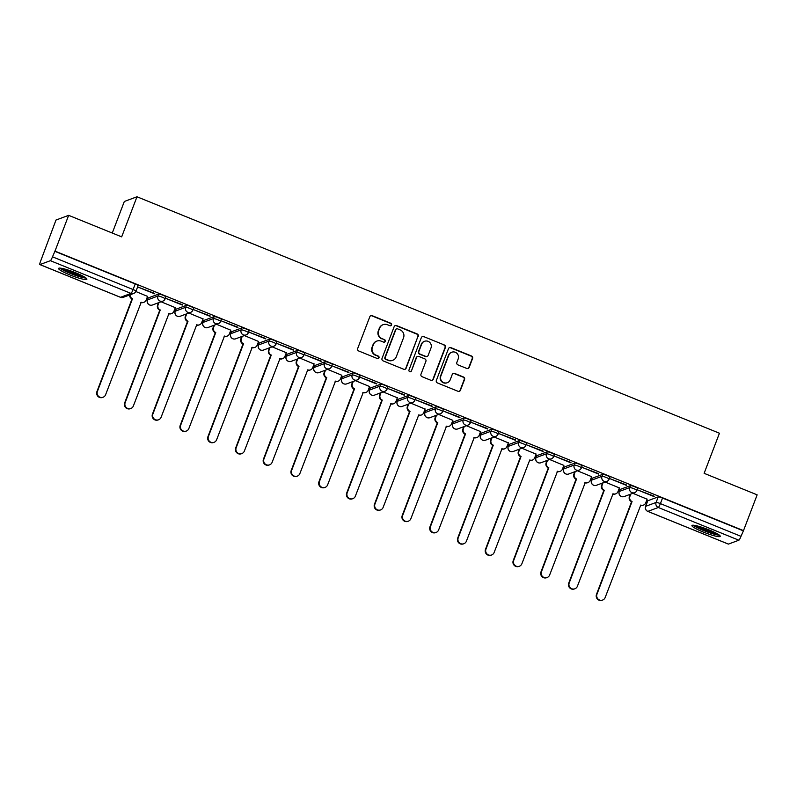<?xml version="1.0" encoding="UTF-8"?>
<svg xmlns="http://www.w3.org/2000/svg" width="797" height="797" viewBox="0 0 797 797"><rect width="100%" height="100%" fill="white"/><g stroke="black" fill="none" stroke-linecap="round" stroke-linejoin="round"><path stroke-width="1.2" d="M391.526 324.967A1.335 1.305 69.6 0 0 390.779 323.233L372.229 315.702A1.903 1.863 69.6 0 0 369.808 316.758L357.674 348.518A1.903 1.863 69.6 0 0 358.75 350.999L377.3 358.53A1.335 1.305 69.6 0 0 378.993 357.793A1.335 1.305 69.6 0 0 378.246 356.06L375.845 355.083A6.097 5.978 69.6 0 1 372.408 347.163L373.424 344.523A6.097 5.978 69.6 0 1 381.165 341.146L383.566 342.112A1.335 1.305 69.6 0 0 385.26 341.375A1.335 1.305 69.6 0 0 384.513 339.642L382.112 338.675A6.097 5.978 69.6 0 1 378.675 330.755L379.691 328.105A6.097 5.978 69.6 0 1 387.432 324.728L389.833 325.704A1.335 1.305 69.6 0 0 391.526 324.967M390.58 325.774A1.335 1.305 69.6 0 0 390.41 323.373L371.86 315.841A1.903 1.863 69.6 0 0 370.705 315.761M378.047 358.6A1.335 1.305 69.6 0 0 377.878 356.199L375.845 355.083M384.313 342.182A1.335 1.305 69.6 0 0 384.144 339.781L382.112 338.675M637.59 488.491A3.885 0.528 -159.1 0 0 637.67 488.431A3.885 0.528 -159.1 0 0 634.502 486.668A3.885 0.528 -159.1 0 0 630.477 485.602L620.026 489.488A3.885 0.528 -159.1 0 0 619.956 489.547A3.885 0.528 -159.1 0 0 619.976 489.637M609.844 477.224A3.885 0.528 -159.1 0 0 609.914 477.164A3.885 0.528 -159.1 0 0 606.746 475.401A3.885 0.528 -159.1 0 0 602.721 474.335L592.281 478.22A3.885 0.528 -159.1 0 0 592.211 478.28A3.885 0.528 -159.1 0 0 592.221 478.369M582.089 465.956A3.885 0.528 -159.1 0 0 582.159 465.896A3.885 0.528 -159.1 0 0 578.991 464.133A3.885 0.528 -159.1 0 0 574.976 463.067L564.525 466.952A3.885 0.528 -159.1 0 0 564.455 467.012A3.885 0.528 -159.1 0 0 564.465 467.102M554.333 454.688A3.885 0.528 -159.1 0 0 554.403 454.629A3.885 0.528 -159.1 0 0 551.245 452.865A3.885 0.528 -159.1 0 0 547.22 451.799L536.77 455.685A3.885 0.528 -159.1 0 0 536.7 455.745A3.885 0.528 -159.1 0 0 536.71 455.834M526.578 443.421A3.885 0.528 -159.1 0 0 526.648 443.371A3.885 0.528 -159.1 0 0 523.49 441.598A3.885 0.528 -159.1 0 0 519.465 440.532L509.014 444.417A3.885 0.528 -159.1 0 0 508.944 444.477A3.885 0.528 -159.1 0 0 508.964 444.577M498.832 432.153A3.885 0.528 -159.1 0 0 498.902 432.104A3.885 0.528 -159.1 0 0 495.734 430.33A3.885 0.528 -159.1 0 0 491.709 429.264L481.268 433.16A3.885 0.528 -159.1 0 0 481.189 433.209A3.885 0.528 -159.1 0 0 481.209 433.309M471.077 420.896A3.885 0.528 -159.1 0 0 471.147 420.836A3.885 0.528 -159.1 0 0 467.978 419.063A3.885 0.528 -159.1 0 0 463.964 418.007L453.513 421.892A3.885 0.528 -159.1 0 0 453.443 421.942A3.885 0.528 -159.1 0 0 453.453 422.041M443.321 409.628A3.885 0.528 -159.1 0 0 443.391 409.568A3.885 0.528 -159.1 0 0 440.233 407.795A3.885 0.528 -159.1 0 0 436.208 406.739L425.757 410.624A3.885 0.528 -159.1 0 0 425.688 410.684A3.885 0.528 -159.1 0 0 425.698 410.774M415.566 398.361A3.885 0.528 -159.1 0 0 415.635 398.301A3.885 0.528 -159.1 0 0 412.477 396.527A3.885 0.528 -159.1 0 0 408.453 395.471L398.002 399.357A3.885 0.528 -159.1 0 0 397.932 399.417A3.885 0.528 -159.1 0 0 397.952 399.506M387.82 387.093A3.885 0.528 -159.1 0 0 387.89 387.033A3.885 0.528 -159.1 0 0 384.722 385.26A3.885 0.528 -159.1 0 0 380.697 384.204L370.256 388.089A3.885 0.528 -159.1 0 0 370.177 388.149A3.885 0.528 -159.1 0 0 370.197 388.239M360.065 375.825A3.885 0.528 -159.1 0 0 360.134 375.766A3.885 0.528 -159.1 0 0 356.966 373.992A3.885 0.528 -159.1 0 0 352.941 372.936L342.501 376.822A3.885 0.528 -159.1 0 0 342.431 376.881A3.885 0.528 -159.1 0 0 342.441 376.971M332.309 364.558A3.885 0.528 -159.1 0 0 332.379 364.498A3.885 0.528 -159.1 0 0 329.211 362.725A3.885 0.528 -159.1 0 0 325.196 361.669L314.745 365.554A3.885 0.528 -159.1 0 0 314.676 365.614A3.885 0.528 -159.1 0 0 314.685 365.703M304.554 353.29A3.885 0.528 -159.1 0 0 304.623 353.23A3.885 0.528 -159.1 0 0 301.465 351.457A3.885 0.528 -159.1 0 0 297.44 350.401L286.99 354.286A3.885 0.528 -159.1 0 0 286.92 354.346A3.885 0.528 -159.1 0 0 286.93 354.436M276.798 342.023A3.885 0.528 -159.1 0 0 276.878 341.963A3.885 0.528 -159.1 0 0 273.71 340.189A3.885 0.528 -159.1 0 0 269.685 339.133L259.234 343.019A3.885 0.528 -159.1 0 0 259.164 343.079A3.885 0.528 -159.1 0 0 259.184 343.168M249.053 330.755A3.885 0.528 -159.1 0 0 249.122 330.695A3.885 0.528 -159.1 0 0 245.954 328.922A3.885 0.528 -159.1 0 0 241.929 327.866L231.489 331.751A3.885 0.528 -159.1 0 0 231.419 331.811A3.885 0.528 -159.1 0 0 231.429 331.901M221.297 319.487A3.885 0.528 -159.1 0 0 221.367 319.428A3.885 0.528 -159.1 0 0 218.199 317.654A3.885 0.528 -159.1 0 0 214.184 316.598L203.733 320.484A3.885 0.528 -159.1 0 0 203.663 320.543A3.885 0.528 -159.1 0 0 203.673 320.633M193.541 308.22A3.885 0.528 -159.1 0 0 193.611 308.16A3.885 0.528 -159.1 0 0 190.453 306.387A3.885 0.528 -159.1 0 0 186.428 305.331L175.978 309.216A3.885 0.528 -159.1 0 0 175.908 309.276A3.885 0.528 -159.1 0 0 175.918 309.366M165.786 296.952A3.885 0.528 -159.1 0 0 165.856 296.892A3.885 0.528 -159.1 0 0 162.698 295.129A3.885 0.528 -159.1 0 0 158.673 294.063L148.222 297.948A3.885 0.528 -159.1 0 0 148.152 298.008A3.885 0.528 -159.1 0 0 148.172 298.098M75.615 272.763A15.153 2.052 -159.1 0 0 58.579 268.43A15.153 2.052 -159.1 0 0 69.857 274.905A15.153 2.052 -159.1 0 0 86.893 279.239A15.153 2.052 -159.1 0 0 75.615 272.763M708.961 529.875A15.153 2.052 -159.1 0 0 691.926 525.542A15.153 2.052 -159.1 0 0 703.203 532.017A15.153 2.052 -159.1 0 0 720.229 536.351A15.153 2.052 -159.1 0 0 708.961 529.875M466.753 368.443A1.903 1.863 69.6 0 0 469.174 367.387L472.571 358.481A1.903 1.863 69.6 0 0 471.495 356L450.893 347.641A1.903 1.863 69.6 0 0 448.472 348.697L436.348 380.458A1.903 1.863 69.6 0 0 437.414 382.929L458.026 391.297A1.903 1.863 69.6 0 0 460.447 390.241L464.551 379.482A1.903 1.863 69.6 0 0 463.485 377.001L454.659 373.424A1.903 1.863 69.6 0 0 452.238 374.48L450.205 379.82A5.101 4.991 69.6 0 1 441.986 381.464A5.101 4.991 69.6 0 1 440.861 376.025L448.85 355.113A5.101 4.991 69.6 0 1 457.07 353.469A5.101 4.991 69.6 0 1 458.185 358.909L456.86 362.396A1.903 1.863 69.6 0 0 457.926 364.867L466.753 368.443M39.94 264.574L120.526 297.301L130.977 293.406L50.39 260.689L39.94 264.574A3.885 0.588 -67.9 0 1 39.85 264.584A3.885 0.588 -67.9 0 1 40.577 261.257L55.989 220.042L68.652 215.339L121.672 236.858L136.984 196.769L719.442 433.229L704.13 473.318L757.15 494.847L743.491 530.623L54.993 251.115L52.492 256.823L133.089 289.54A3.885 0.528 20.9 0 1 135.978 291.204A3.885 0.528 20.9 0 1 135.908 291.264M68.652 215.339L54.993 251.115M418.266 336.434A1.903 1.863 69.6 0 0 417.19 333.953L396.587 325.594A1.903 1.863 69.6 0 0 394.166 326.65L382.032 358.411A1.903 1.863 69.6 0 0 383.108 360.882L403.71 369.25A1.903 1.863 69.6 0 0 406.131 368.194L417.897 336.563A1.903 1.863 69.6 0 0 416.821 334.092L396.219 325.724A1.903 1.863 69.6 0 0 395.063 325.644M423.735 336.613L444.347 344.981A1.903 1.863 69.6 0 1 445.413 347.452L433.289 379.223A1.903 1.863 69.6 0 1 430.868 380.279L422.051 376.692A1.903 1.863 69.6 0 1 420.975 374.221L425.897 361.34A1.903 1.863 69.6 0 0 424.821 358.869L418.973 356.488A1.903 1.863 69.6 0 0 416.552 357.544L411.431 370.954A1.335 1.305 69.6 0 1 409.279 371.382A1.335 1.305 69.6 0 1 408.991 369.967L421.324 337.669A1.903 1.863 69.6 0 1 423.735 336.613L444.347 344.981M647.732 500.905A3.885 0.528 20.9 0 1 647.712 500.815A3.885 0.528 20.9 0 1 647.782 500.755L658.232 496.87L656.1 502.449A3.885 0.528 20.9 0 1 660.404 503.614L740.991 536.331A3.885 0.588 112.1 0 1 738.879 540.207L728.428 544.092A3.885 0.588 112.1 0 1 728.348 544.092A3.885 0.588 112.1 0 1 728.279 544.032M146.857 298.257L147.903 298.676M174.613 309.525L175.649 309.943M202.358 320.793L203.404 321.211M230.114 332.06L231.16 332.479M257.869 343.328L258.915 343.746M285.625 354.595L286.661 355.014M313.37 365.853L314.416 366.281M341.126 377.12L342.172 377.549M368.881 388.388L369.928 388.816M396.637 399.656L397.673 400.084M424.393 410.923L425.429 411.352M452.138 422.191L453.184 422.619M479.894 433.458L480.94 433.887M507.649 444.726L508.695 445.154M535.405 455.994L536.441 456.422M563.15 467.261L564.196 467.69M590.906 478.529L591.952 478.947M618.661 489.796L619.707 490.215M646.417 501.064L647.453 501.482M112.267 233.043L124.322 201.482L136.984 196.769M743.491 530.623L740.991 536.331M50.39 260.689A3.885 0.588 -67.9 0 0 52.492 256.823M147.565 296.394L135.839 291.513M154.548 293.794L138.539 287.299L154.698 293.426M182.304 305.062L166.294 298.566L182.443 304.693M175.32 307.662L161.104 301.774M210.059 316.329L194.05 309.834L210.199 315.961M203.076 318.93L188.859 313.042M237.815 327.597L221.795 321.101L237.954 327.228M230.821 330.197L216.605 324.299M265.56 338.864L249.551 332.369L265.71 338.496M258.577 341.465L244.36 335.567M293.316 350.132L277.306 343.637L293.455 349.763M286.332 352.732L272.116 346.834M321.071 361.4L305.062 354.904L321.211 361.031M314.088 364L299.871 358.102M348.827 372.667L332.817 366.172L348.966 372.299M341.833 375.267L327.617 369.37M376.573 383.935L360.563 377.429L376.722 383.566M369.589 386.535L355.372 380.637M404.328 395.202L388.318 388.697L404.477 394.824M397.344 397.803L383.128 391.905M432.084 406.47L416.074 399.964L432.223 406.091M425.1 409.07L410.883 403.172M459.839 417.738L443.829 411.232L459.979 417.359M452.855 420.338L438.639 414.44M487.595 429.005L471.575 422.5L487.734 428.627M480.601 431.605L466.384 425.708M515.34 440.273L499.33 433.767L515.49 439.894M508.356 442.873L494.14 436.975M543.096 451.54L527.086 445.035L543.235 451.162M536.112 454.131L521.896 448.243M570.851 462.808L554.842 456.302L570.991 462.429M563.868 465.398L549.651 459.51M598.607 474.076L582.587 467.57L598.746 473.697M591.613 476.666L577.397 470.778M626.352 485.343L610.343 478.838L626.502 484.965M619.369 487.933L605.152 482.046M654.108 496.601L638.098 490.105L654.247 496.232M647.124 499.201L632.908 493.313M743.123 530.762L662.526 498.045A3.885 0.528 -159.1 0 0 658.232 496.87M54.624 251.244L135.221 283.971A3.885 0.528 20.9 0 1 138.11 285.625A3.885 0.528 20.9 0 1 138.04 285.685M383.148 324.658L382.779 324.797A6.097 5.978 69.6 0 0 379.322 328.244L379.691 328.105M381.743 338.805A6.097 5.978 69.6 0 1 378.306 330.894L379.322 328.244M376.881 341.066L376.513 341.206A6.097 5.978 69.6 0 0 373.056 344.653L373.424 344.523M375.477 355.223A6.097 5.978 69.6 0 1 372.04 347.303L373.056 344.653M404.866 369.33A1.903 1.863 69.6 0 0 405.763 368.334L417.897 336.563M397.564 328.842A1.335 1.305 69.6 0 0 395.87 329.579L385.22 357.464A1.335 1.305 69.6 0 0 385.977 359.198L388.508 360.224A6.097 5.978 69.6 0 0 396.248 356.847L403.531 337.789A6.097 5.978 69.6 0 0 400.094 329.868L397.564 328.842M396.627 328.822L396.258 328.962A1.335 1.305 69.6 0 0 395.501 329.719L395.87 329.579M392.791 360.294L392.423 360.433A6.097 5.978 69.6 0 1 388.139 360.364L385.599 359.327A1.335 1.305 69.6 0 1 384.851 357.604L395.501 329.719M432.014 380.358A1.903 1.863 69.6 0 0 432.92 379.352L445.045 347.592A1.903 1.863 69.6 0 0 443.979 345.121M417.638 356.468L417.269 356.608A1.903 1.863 69.6 0 0 416.183 357.684L411.431 370.954M410.485 371.771A1.335 1.305 69.6 0 0 411.063 371.093M430.998 347.97A5.101 4.991 69.6 0 0 424.552 341.295A5.101 4.991 69.6 0 0 421.663 344.174L418.843 351.547A1.903 1.863 69.6 0 0 419.919 354.017L425.767 356.398A1.903 1.863 69.6 0 0 428.188 355.342L430.998 347.97M424.552 341.295L424.183 341.435A5.101 4.991 69.6 0 0 421.294 344.314L421.663 344.174M427.102 356.418L426.734 356.558A1.903 1.863 69.6 0 1 425.399 356.528L419.551 354.157A1.903 1.863 69.6 0 1 418.475 351.686L421.294 344.314M423.366 336.752A1.903 1.863 69.6 0 0 422.221 336.673M451.74 352.234L451.371 352.364A5.101 4.991 69.6 0 0 448.482 355.253L448.85 355.113M447.306 382.699L446.938 382.839A5.101 4.991 69.6 0 1 440.492 376.164L448.482 355.253M459.172 391.377A1.903 1.863 69.6 0 0 460.078 390.381L464.183 379.611A1.903 1.863 69.6 0 0 463.117 377.14L454.29 373.564A1.903 1.863 69.6 0 0 453.144 373.484M467.899 368.523A1.903 1.863 69.6 0 0 468.795 367.527L472.203 358.62A1.903 1.863 69.6 0 0 471.127 356.139L450.524 347.781A1.903 1.863 69.6 0 0 449.378 347.691M130.07 294.81A3.885 3.806 69.6 0 0 132.501 298.706L97.413 391.397A4.463 4.374 69.6 0 0 103.062 397.245A4.463 4.374 69.6 0 0 105.602 394.724L141.218 302.242A3.885 3.806 69.6 0 0 146.15 300.09L147.604 296.295M143.948 302.292L143.47 302.462A3.885 3.806 -110.4 0 1 140.83 302.452M103.062 397.245L102.584 397.424A4.463 4.374 -110.4 0 1 96.935 391.576L132.023 298.885A3.885 3.806 -110.4 0 1 129.592 294.98M158.982 302.561L158.075 304.932A3.885 3.806 69.6 0 0 160.257 309.973L125.169 402.664A4.463 4.374 69.6 0 0 130.818 408.512A4.463 4.374 69.6 0 0 133.358 405.992L168.974 313.51A3.885 3.806 69.6 0 0 173.905 311.358L175.36 307.562M171.704 313.55L171.225 313.729A3.885 3.806 -110.4 0 1 168.585 313.719M130.818 408.512L130.339 408.692A4.463 4.374 -110.4 0 1 124.691 402.844L159.779 310.153A3.885 3.806 -110.4 0 1 157.597 305.112L158.075 304.932M158.503 302.74L157.597 305.112M186.737 313.829L185.831 316.2A3.885 3.806 69.6 0 0 188.012 321.241L152.924 413.932A4.463 4.374 69.6 0 0 158.573 419.78A4.463 4.374 69.6 0 0 161.104 417.259L196.729 324.777A3.885 3.806 69.6 0 0 201.661 322.626L203.115 318.83M199.459 324.817L198.981 324.997A3.885 3.806 -110.4 0 1 196.341 324.987M158.573 419.78L158.095 419.959A4.463 4.374 -110.4 0 1 152.446 414.111L187.534 321.42A3.885 3.806 -110.4 0 1 185.342 316.379L185.831 316.2M186.249 314.008L185.342 316.379M85.02 277.326A13.111 1.773 20.9 0 1 82.44 277.077A13.111 1.773 20.9 0 1 70.026 273.002A13.111 1.773 20.9 0 1 61.249 268.25M64.029 268.848A12.144 1.644 -159.1 0 0 82.101 275.832A12.144 1.644 -159.1 0 0 82.549 275.911M59.944 268.101A15.053 2.042 -159.1 0 0 83.795 277.774A15.053 2.042 -159.1 0 0 86.086 278.083M718.366 534.448A13.111 1.773 20.9 0 1 715.786 534.199A13.111 1.773 20.9 0 1 703.372 530.125A13.111 1.773 20.9 0 1 694.586 525.372M697.375 525.97A12.144 1.644 -159.1 0 0 715.447 532.954A12.144 1.644 -159.1 0 0 715.895 533.034M693.29 525.223A15.053 2.042 -159.1 0 0 717.141 534.897A15.053 2.042 -159.1 0 0 719.432 535.205M214.483 325.096L213.576 327.467A3.885 3.806 69.6 0 0 215.768 332.508L180.68 425.2A4.463 4.374 69.6 0 0 186.329 431.047A4.463 4.374 69.6 0 0 188.859 428.527L224.485 336.045A3.885 3.806 69.6 0 0 229.416 333.893L230.861 330.088M227.215 336.085L226.727 336.264A3.885 3.806 -110.4 0 1 224.096 336.254M186.329 431.047L185.85 431.227A4.463 4.374 -110.4 0 1 180.202 425.379L215.29 332.688A3.885 3.806 -110.4 0 1 213.098 327.647L213.576 327.467M214.004 325.276L213.098 327.647M242.238 336.364L241.332 338.735A3.885 3.806 69.6 0 0 243.523 343.776L208.425 436.467A4.463 4.374 69.6 0 0 214.084 442.315A4.463 4.374 69.6 0 0 216.615 439.785L252.241 347.313A3.885 3.806 69.6 0 0 257.172 345.161L258.617 341.355M254.96 347.353L254.482 347.532A3.885 3.806 -110.4 0 1 251.842 347.522M214.084 442.315L213.596 442.494A4.463 4.374 -110.4 0 1 207.947 436.646L243.035 343.945A3.885 3.806 -110.4 0 1 240.853 338.914L241.332 338.735M241.76 336.543L240.853 338.914M269.994 347.631L269.087 350.003A3.885 3.806 69.6 0 0 271.269 355.044L236.181 447.735A4.463 4.374 69.6 0 0 241.83 453.583A4.463 4.374 69.6 0 0 244.37 451.052L279.986 358.58A3.885 3.806 69.6 0 0 284.918 356.428L286.372 352.623M282.716 358.62L282.238 358.799A3.885 3.806 -110.4 0 1 279.598 358.789M241.83 453.583L241.352 453.762A4.463 4.374 -110.4 0 1 235.703 447.914L270.791 355.213A3.885 3.806 -110.4 0 1 268.609 350.182L269.087 350.003M269.516 347.811L268.609 350.182M297.749 358.899L296.843 361.27A3.885 3.806 69.6 0 0 299.024 366.301L263.937 459.002A4.463 4.374 69.6 0 0 269.585 464.85A4.463 4.374 69.6 0 0 272.116 462.32L307.742 369.848A3.885 3.806 69.6 0 0 312.673 367.696L314.128 363.89M310.471 369.888L309.993 370.067A3.885 3.806 -110.4 0 1 307.353 370.057M269.585 464.85L269.107 465.03A4.463 4.374 -110.4 0 1 263.458 459.182L298.546 366.481A3.885 3.806 -110.4 0 1 296.364 361.44L296.843 361.27M297.261 359.068L296.364 361.44M325.495 370.167L324.598 372.528A3.885 3.806 69.6 0 0 326.78 377.569L291.692 470.27A4.463 4.374 69.6 0 0 297.341 476.118A4.463 4.374 69.6 0 0 299.871 473.587L335.497 381.115A3.885 3.806 69.6 0 0 340.429 378.964L341.883 375.158M338.227 381.155L337.739 381.335A3.885 3.806 -110.4 0 1 335.109 381.325M297.341 476.118L296.863 476.297A4.463 4.374 -110.4 0 1 291.214 470.449L326.302 377.748A3.885 3.806 -110.4 0 1 324.11 372.707L324.598 372.528M325.017 370.336L324.11 372.707M353.25 381.424L352.344 383.795A3.885 3.806 69.6 0 0 354.535 388.836L319.448 481.537A4.463 4.374 69.6 0 0 325.096 487.385A4.463 4.374 69.6 0 0 327.627 484.855L363.253 392.383A3.885 3.806 69.6 0 0 368.184 390.231L369.629 386.425M365.972 392.423L365.494 392.602A3.885 3.806 -110.4 0 1 362.864 392.592M325.096 487.385L324.608 487.565A4.463 4.374 -110.4 0 1 318.959 481.717L354.047 389.016A3.885 3.806 -110.4 0 1 351.866 383.975L352.344 383.795M352.772 381.604L351.866 383.975M381.006 392.692L380.099 395.063A3.885 3.806 69.6 0 0 382.281 400.104L347.193 492.805A4.463 4.374 69.6 0 0 352.842 498.653A4.463 4.374 69.6 0 0 355.382 496.123L390.998 403.651A3.885 3.806 69.6 0 0 395.93 401.499L397.384 397.693M393.728 403.69L393.25 403.87A3.885 3.806 -110.4 0 1 390.61 403.86M352.842 498.653L352.364 498.832A4.463 4.374 -110.4 0 1 346.715 492.984L381.803 400.283A3.885 3.806 -110.4 0 1 379.621 395.242L380.099 395.063M380.528 392.871L379.621 395.242M408.761 403.959L407.855 406.331A3.885 3.806 69.6 0 0 410.037 411.372L374.949 504.073A4.463 4.374 69.6 0 0 380.597 509.921A4.463 4.374 69.6 0 0 383.138 507.39L418.754 414.908A3.885 3.806 69.6 0 0 423.685 412.766L425.14 408.961M421.483 414.958L421.005 415.137A3.885 3.806 -110.4 0 1 418.365 415.127M380.597 509.921L380.119 510.1A4.463 4.374 -110.4 0 1 374.47 504.252L409.558 411.551A3.885 3.806 -110.4 0 1 407.377 406.51L407.855 406.331M408.283 404.139L407.377 406.51M436.507 415.227L435.61 417.598A3.885 3.806 69.6 0 0 437.792 422.639L402.704 515.34A4.463 4.374 69.6 0 0 408.353 521.188A4.463 4.374 69.6 0 0 410.883 518.658L446.509 426.176A3.885 3.806 69.6 0 0 451.441 424.034L452.895 420.228M449.239 426.226L448.761 426.405A3.885 3.806 -110.4 0 1 446.121 426.395M408.353 521.188L407.875 521.368A4.463 4.374 -110.4 0 1 402.226 515.52L437.314 422.818A3.885 3.806 -110.4 0 1 435.122 417.777L435.61 417.598M436.029 415.406L435.122 417.777M464.262 426.495L463.356 428.866A3.885 3.806 69.6 0 0 465.548 433.907L430.46 526.608A4.463 4.374 69.6 0 0 436.108 532.456A4.463 4.374 69.6 0 0 438.639 529.925L474.265 437.443A3.885 3.806 69.6 0 0 479.196 435.292L480.641 431.496M476.985 437.493L476.506 437.673A3.885 3.806 -110.4 0 1 473.876 437.663M436.108 532.456L435.62 532.635A4.463 4.374 -110.4 0 1 429.972 526.787L465.069 434.086A3.885 3.806 -110.4 0 1 462.878 429.045L463.356 428.866M463.784 426.674L462.878 429.045M492.018 437.762L491.111 440.133A3.885 3.806 69.6 0 0 493.293 445.174L458.205 537.875A4.463 4.374 69.6 0 0 463.854 543.723A4.463 4.374 69.6 0 0 466.394 541.193L502.01 448.711A3.885 3.806 69.6 0 0 506.942 446.559L508.396 442.763M504.74 448.761L504.262 448.94A3.885 3.806 -110.4 0 1 501.622 448.93M463.854 543.723L463.376 543.903A4.463 4.374 -110.4 0 1 457.727 538.045L492.815 445.354A3.885 3.806 -110.4 0 1 490.633 440.313L491.111 440.133M491.54 437.942L490.633 440.313M519.774 449.03L518.867 451.401A3.885 3.806 69.6 0 0 521.049 456.442L485.961 549.143A4.463 4.374 69.6 0 0 491.61 554.991A4.463 4.374 69.6 0 0 494.15 552.46L529.766 459.979A3.885 3.806 69.6 0 0 534.697 457.827L536.152 454.031M532.496 460.028L532.017 460.208A3.885 3.806 -110.4 0 1 529.377 460.198M491.61 554.991L491.131 555.16A4.463 4.374 -110.4 0 1 485.483 549.312L520.571 456.621A3.885 3.806 -110.4 0 1 518.389 451.58L518.867 451.401M519.295 449.209L518.389 451.58M547.529 460.297L546.622 462.668A3.885 3.806 69.6 0 0 548.804 467.709L513.716 560.401A4.463 4.374 69.6 0 0 519.365 566.249A4.463 4.374 69.6 0 0 521.896 563.728L557.521 471.246A3.885 3.806 69.6 0 0 562.453 469.094L563.907 465.299M560.251 471.296L559.773 471.475A3.885 3.806 -110.4 0 1 557.133 471.465M519.365 566.249L518.887 566.428A4.463 4.374 -110.4 0 1 513.238 560.58L548.326 467.889A3.885 3.806 -110.4 0 1 546.144 462.848L546.622 462.668M547.041 460.477L546.144 462.848M575.275 471.565L574.368 473.936A3.885 3.806 69.6 0 0 576.56 478.977L541.472 571.668A4.463 4.374 69.6 0 0 547.121 577.516A4.463 4.374 69.6 0 0 549.651 574.996L585.277 482.514A3.885 3.806 69.6 0 0 590.208 480.362L591.653 476.566M588.007 482.564L587.519 482.743A3.885 3.806 -110.4 0 1 584.888 482.733M547.121 577.516L546.642 577.695A4.463 4.374 -110.4 0 1 540.994 571.847L576.082 479.156A3.885 3.806 -110.4 0 1 573.89 474.115L574.368 473.936M574.796 471.744L573.89 474.115M603.03 482.833L602.124 485.204A3.885 3.806 69.6 0 0 604.315 490.245L569.217 582.936A4.463 4.374 69.6 0 0 574.876 588.784A4.463 4.374 69.6 0 0 577.407 586.263L613.032 493.781A3.885 3.806 69.6 0 0 617.964 491.629L619.408 487.834M615.752 493.831L615.274 494.01A3.885 3.806 -110.4 0 1 612.634 494.001M574.876 588.784L574.388 588.963A4.463 4.374 -110.4 0 1 568.739 583.115L603.827 490.424A3.885 3.806 -110.4 0 1 601.645 485.383L602.124 485.204M602.552 483.012L601.645 485.383M630.786 494.1L629.879 496.471A3.885 3.806 69.6 0 0 632.061 501.512L596.973 594.203A4.463 4.374 69.6 0 0 602.622 600.051A4.463 4.374 69.6 0 0 605.162 597.531L640.778 505.049A3.885 3.806 69.6 0 0 645.709 502.897L647.164 499.101M643.508 505.099L643.03 505.278A3.885 3.806 -110.4 0 1 640.389 505.268M602.622 600.051L602.143 600.231A4.463 4.374 -110.4 0 1 596.495 594.383L631.583 501.692A3.885 3.806 -110.4 0 1 629.401 496.651L629.879 496.471M630.307 494.279L629.401 496.651M619.219 491.619A3.885 0.528 20.9 0 1 619.209 491.53A3.885 0.528 20.9 0 1 619.279 491.47L629.72 487.585A3.885 0.528 20.9 0 1 633.745 488.641A3.885 0.528 20.9 0 1 636.913 490.414A3.885 0.528 20.9 0 1 636.843 490.474A3.885 3.806 -110.4 0 1 631.911 492.626A3.885 3.806 -110.4 0 1 629.72 487.585L630.477 485.602M620.026 489.488L619.279 491.47A3.885 3.806 69.6 0 0 621.461 496.511A3.885 3.806 -110.4 0 0 624.19 496.551L634.631 492.666A3.885 3.885 0 0 0 636.913 490.414L637.67 488.431M591.464 480.352A3.885 0.528 20.9 0 1 591.454 480.262A3.885 0.528 20.9 0 1 591.523 480.202L601.974 476.317A3.885 0.528 20.9 0 1 605.989 477.373A3.885 0.528 20.9 0 1 609.157 479.146A3.885 0.528 20.9 0 1 609.087 479.206A3.885 3.806 -110.4 0 1 604.156 481.358A3.885 3.806 -110.4 0 1 601.974 476.317L602.721 474.335M592.281 478.22L591.523 480.202A3.885 3.806 69.6 0 0 593.705 485.243A3.885 3.806 -110.4 0 0 596.435 485.283L606.886 481.398A3.885 3.885 0 0 0 609.157 479.146L609.914 477.164M563.718 469.084A3.885 0.528 20.9 0 1 563.698 468.995A3.885 0.528 20.9 0 1 563.768 468.935L574.219 465.05A3.885 0.528 20.9 0 1 578.243 466.106A3.885 0.528 20.9 0 1 581.402 467.879A3.885 0.528 20.9 0 1 581.332 467.939A3.885 3.806 -110.4 0 1 576.4 470.091A3.885 3.806 -110.4 0 1 574.219 465.05L574.976 463.067M564.525 466.952L563.768 468.935A3.885 3.806 69.6 0 0 565.95 473.976A3.885 3.806 -110.4 0 0 568.679 474.016L579.13 470.13A3.885 3.885 0 0 0 581.402 467.879L582.159 465.896M535.963 457.817A3.885 0.528 20.9 0 1 535.943 457.727A3.885 0.528 20.9 0 1 536.012 457.667L546.463 453.782A3.885 0.528 20.9 0 1 550.488 454.838A3.885 0.528 20.9 0 1 553.646 456.611A3.885 0.528 20.9 0 1 553.576 456.671A3.885 3.806 -110.4 0 1 548.645 458.823A3.885 3.806 -110.4 0 1 546.463 453.782L547.22 451.799M536.77 455.685L536.012 457.667A3.885 3.806 69.6 0 0 538.204 462.708A3.885 3.806 -110.4 0 0 540.924 462.748L551.375 458.863A3.885 3.885 0 0 0 553.646 456.611L554.403 454.629M508.207 446.549A3.885 0.528 20.9 0 1 508.187 446.459A3.885 0.528 20.9 0 1 508.267 446.4L518.708 442.514A3.885 0.528 20.9 0 1 522.732 443.57A3.885 0.528 20.9 0 1 525.9 445.344A3.885 0.528 20.9 0 1 525.831 445.403A3.885 3.806 -110.4 0 1 520.899 447.555A3.885 3.806 -110.4 0 1 518.708 442.514L519.465 440.532M509.014 444.417L508.267 446.4A3.885 3.806 69.6 0 0 510.449 451.441A3.885 3.806 -110.4 0 0 513.178 451.481L523.619 447.595A3.885 3.885 0 0 0 525.9 445.344L526.648 443.371M480.452 435.282A3.885 0.528 20.9 0 1 480.442 435.192A3.885 0.528 20.9 0 1 480.511 435.132L490.952 431.247A3.885 0.528 20.9 0 1 494.977 432.303A3.885 0.528 20.9 0 1 498.145 434.076A3.885 0.528 20.9 0 1 498.075 434.136A3.885 3.806 -110.4 0 1 493.144 436.288A3.885 3.806 -110.4 0 1 490.952 431.247L491.709 429.264M481.268 433.16L480.511 435.132A3.885 3.806 69.6 0 0 482.693 440.173A3.885 3.806 -110.4 0 0 485.423 440.213L495.873 436.328A3.885 3.885 0 0 0 498.145 434.076L498.902 432.104M452.706 424.024A3.885 0.528 20.9 0 1 452.686 423.924A3.885 0.528 20.9 0 1 452.756 423.865L463.206 419.979A3.885 0.528 20.9 0 1 467.221 421.035A3.885 0.528 20.9 0 1 470.389 422.808A3.885 0.528 20.9 0 1 470.32 422.868A3.885 3.806 -110.4 0 1 465.388 425.02A3.885 3.806 -110.4 0 1 463.206 419.979L463.964 418.007M453.513 421.892L452.756 423.865A3.885 3.806 69.6 0 0 454.938 428.906A3.885 3.806 -110.4 0 0 457.667 428.955L468.118 425.06A3.885 3.885 0 0 0 470.389 422.808L471.147 420.836M424.95 412.756A3.885 0.528 20.9 0 1 424.931 412.657A3.885 0.528 20.9 0 1 425 412.597L435.451 408.712A3.885 0.528 20.9 0 1 439.476 409.778A3.885 0.528 20.9 0 1 442.634 411.541A3.885 0.528 20.9 0 1 442.564 411.601A3.885 3.806 -110.4 0 1 437.633 413.753A3.885 3.806 -110.4 0 1 435.451 408.712L436.208 406.739M425.757 410.624L425 412.597A3.885 3.806 69.6 0 0 427.192 417.638A3.885 3.806 -110.4 0 0 429.912 417.688L440.362 413.802A3.885 3.885 0 0 0 442.634 411.541L443.391 409.568M397.195 401.489A3.885 0.528 20.9 0 1 397.175 401.389A3.885 0.528 20.9 0 1 397.255 401.329L407.695 397.444A3.885 0.528 20.9 0 1 411.72 398.51A3.885 0.528 20.9 0 1 414.888 400.273A3.885 0.528 20.9 0 1 414.809 400.333A3.885 3.806 -110.4 0 1 409.887 402.485A3.885 3.806 -110.4 0 1 407.695 397.444L408.453 395.471M398.002 399.357L397.255 401.329A3.885 3.806 69.6 0 0 399.436 406.37A3.885 3.806 -110.4 0 0 402.166 406.42L412.607 402.535A3.885 3.885 0 0 0 414.888 400.273L415.635 398.301M369.439 390.221A3.885 0.528 20.9 0 1 369.429 390.122A3.885 0.528 20.9 0 1 369.499 390.062L379.94 386.176A3.885 0.528 20.9 0 1 383.965 387.242A3.885 0.528 20.9 0 1 387.133 389.006A3.885 0.528 20.9 0 1 387.063 389.066A3.885 3.806 -110.4 0 1 382.132 391.217A3.885 3.806 -110.4 0 1 379.94 386.176L380.697 384.204M370.256 388.089L369.499 390.062A3.885 3.806 69.6 0 0 371.681 395.103A3.885 3.806 -110.4 0 0 374.411 395.153L384.851 391.267A3.885 3.885 0 0 0 387.133 389.006L387.89 387.033M341.684 378.954A3.885 0.528 20.9 0 1 341.674 378.854A3.885 0.528 20.9 0 1 341.744 378.794L352.194 374.909A3.885 0.528 20.9 0 1 356.209 375.975A3.885 0.528 20.9 0 1 359.377 377.738A3.885 0.528 20.9 0 1 359.308 377.798A3.885 3.806 -110.4 0 1 354.376 379.95A3.885 3.806 -110.4 0 1 352.194 374.909L352.941 372.936M342.501 376.822L341.744 378.794A3.885 3.806 69.6 0 0 343.925 383.835A3.885 3.806 -110.4 0 0 346.655 383.885L357.106 380A3.885 3.885 0 0 0 359.377 377.738L360.134 375.766M313.938 367.686A3.885 0.528 20.9 0 1 313.918 367.586A3.885 0.528 20.9 0 1 313.988 367.527L324.439 363.641A3.885 0.528 20.9 0 1 328.464 364.707A3.885 0.528 20.9 0 1 331.622 366.471A3.885 0.528 20.9 0 1 331.552 366.53A3.885 3.806 -110.4 0 1 326.621 368.682A3.885 3.806 -110.4 0 1 324.439 363.641L325.196 361.669M314.745 365.554L313.988 367.527A3.885 3.806 69.6 0 0 316.18 372.568A3.885 3.806 -110.4 0 0 318.9 372.617L329.35 368.732A3.885 3.885 0 0 0 331.622 366.471L332.379 364.498M286.183 356.418A3.885 0.528 20.9 0 1 286.163 356.319A3.885 0.528 20.9 0 1 286.233 356.259L296.683 352.374A3.885 0.528 20.9 0 1 300.708 353.44A3.885 0.528 20.9 0 1 303.876 355.203A3.885 0.528 20.9 0 1 303.796 355.263A3.885 3.806 -110.4 0 1 298.865 357.415A3.885 3.806 -110.4 0 1 296.683 352.374L297.44 350.401M286.99 354.286L286.233 356.259A3.885 3.806 69.6 0 0 288.424 361.3A3.885 3.806 -110.4 0 0 291.154 361.35L301.595 357.464A3.885 3.885 0 0 0 303.876 355.203L304.623 353.23M258.427 345.151A3.885 0.528 20.9 0 1 258.417 345.051A3.885 0.528 20.9 0 1 258.487 344.991L268.928 341.106A3.885 0.528 20.9 0 1 272.953 342.172A3.885 0.528 20.9 0 1 276.121 343.935A3.885 0.528 20.9 0 1 276.051 343.995A3.885 3.806 -110.4 0 1 271.119 346.147A3.885 3.806 -110.4 0 1 268.928 341.106L269.685 339.133M259.234 343.019L258.487 344.991A3.885 3.806 69.6 0 0 260.669 350.032A3.885 3.806 -110.4 0 0 263.399 350.082L273.839 346.197A3.885 3.885 0 0 0 276.121 343.935L276.878 341.963M230.672 333.883A3.885 0.528 20.9 0 1 230.662 333.784A3.885 0.528 20.9 0 1 230.731 333.724L241.182 329.838A3.885 0.528 20.9 0 1 245.197 330.904A3.885 0.528 20.9 0 1 248.365 332.678A3.885 0.528 20.9 0 1 248.295 332.728A3.885 3.806 -110.4 0 1 243.364 334.879A3.885 3.806 -110.4 0 1 241.182 329.838L241.929 327.866M231.489 331.751L230.731 333.724A3.885 3.806 69.6 0 0 232.913 338.765A3.885 3.806 -110.4 0 0 235.643 338.815L246.094 334.929A3.885 3.885 0 0 0 248.365 332.678L249.122 330.695M202.926 322.616A3.885 0.528 20.9 0 1 202.906 322.516A3.885 0.528 20.9 0 1 202.976 322.466L213.427 318.571A3.885 0.528 20.9 0 1 217.451 319.637A3.885 0.528 20.9 0 1 220.61 321.41A3.885 0.528 20.9 0 1 220.54 321.46A3.885 3.806 -110.4 0 1 215.608 323.612A3.885 3.806 -110.4 0 1 213.427 318.571L214.184 316.598M203.733 320.484L202.976 322.466A3.885 3.806 69.6 0 0 205.158 327.497A3.885 3.806 -110.4 0 0 207.887 327.547L218.338 323.662A3.885 3.885 0 0 0 220.61 321.41L221.367 319.428M175.171 311.348A3.885 0.528 20.9 0 1 175.151 311.248A3.885 0.528 20.9 0 1 175.22 311.199L185.671 307.313A3.885 0.528 20.9 0 1 189.696 308.369A3.885 0.528 20.9 0 1 192.854 310.143A3.885 0.528 20.9 0 1 192.784 310.202A3.885 3.806 -110.4 0 1 187.853 312.344A3.885 3.806 -110.4 0 1 185.671 307.313L186.428 305.331M175.978 309.216L175.22 311.199A3.885 3.806 69.6 0 0 177.412 316.23A3.885 3.806 -110.4 0 0 180.132 316.279L190.583 312.394A3.885 3.885 0 0 0 192.854 310.143L193.611 308.16M147.415 300.08A3.885 0.528 20.9 0 1 147.395 299.991A3.885 0.528 20.9 0 1 147.475 299.931L157.916 296.046A3.885 0.528 20.9 0 1 161.94 297.102A3.885 0.528 20.9 0 1 165.109 298.875A3.885 0.528 20.9 0 1 165.039 298.935A3.885 3.806 -110.4 0 1 160.107 301.077A3.885 3.806 -110.4 0 1 157.916 296.046L158.673 294.063M148.222 297.948L147.475 299.931A3.885 3.806 69.6 0 0 149.657 304.972A3.885 3.806 -110.4 0 0 152.386 305.012L162.827 301.127A3.885 3.885 0 0 0 165.109 298.875L165.856 296.892M647.782 500.755L645.66 506.334L656.1 502.449A3.885 3.806 -110.4 0 0 658.292 507.49L647.841 511.375L728.428 544.092M738.879 540.207L658.292 507.49A3.885 0.588 -67.9 0 0 660.404 503.614L662.526 498.045M135.221 283.971L133.089 289.54A3.885 0.588 -67.9 0 1 130.977 293.406A3.885 3.806 69.6 0 0 133.707 293.455A3.885 3.885 0 0 0 135.978 291.204L138.11 285.625M645.6 506.484A3.885 0.528 20.9 0 1 645.58 506.394A3.885 0.528 20.9 0 1 645.66 506.334A3.885 3.806 -110.4 0 0 647.841 511.375A3.885 0.588 112.1 0 1 647.752 511.375A3.885 0.588 112.1 0 1 647.692 511.305M39.85 264.584L120.437 297.301A3.885 3.885 0 0 0 123.256 297.341A3.885 3.806 69.6 0 1 120.526 297.301A3.885 0.588 112.1 0 1 120.437 297.301A3.885 0.588 112.1 0 1 120.377 297.231M619.956 489.547L619.209 491.53A3.885 3.885 0 0 0 624.19 496.551M592.211 478.28L591.454 480.262A3.885 3.885 0 0 0 596.435 485.283M564.455 467.012L563.698 468.995A3.885 3.885 0 0 0 568.679 474.016M536.7 455.745L535.943 457.727A3.885 3.885 0 0 0 540.924 462.748M508.944 444.477L508.187 446.459A3.885 3.885 0 0 0 513.178 451.481M481.189 433.209L480.442 435.192A3.885 3.885 0 0 0 485.423 440.213M453.443 421.942L452.686 423.924A3.885 3.885 0 0 0 457.667 428.955M425.688 410.684L424.931 412.657A3.885 3.885 0 0 0 429.912 417.688M397.932 399.417L397.175 401.389A3.885 3.885 0 0 0 402.166 406.42M370.177 388.149L369.429 390.122A3.885 3.885 0 0 0 374.411 395.153M342.431 376.881L341.674 378.854A3.885 3.885 0 0 0 346.655 383.885M314.676 365.614L313.918 367.586A3.885 3.885 0 0 0 318.9 372.617M286.92 354.346L286.163 356.319A3.885 3.885 0 0 0 291.154 361.35M259.164 343.079L258.417 345.051A3.885 3.885 0 0 0 263.399 350.082M231.419 331.811L230.662 333.784A3.885 3.885 0 0 0 235.643 338.815M203.663 320.543L202.906 322.516A3.885 3.885 0 0 0 207.887 327.547M175.908 309.276L175.151 311.248A3.885 3.885 0 0 0 180.132 316.279M148.152 298.008L147.395 299.991A3.885 3.885 0 0 0 152.386 305.012M647.712 500.815L645.58 506.394A3.885 3.885 0 0 0 647.752 511.375L728.348 544.092M123.256 297.341L133.707 293.455"/></g></svg>

